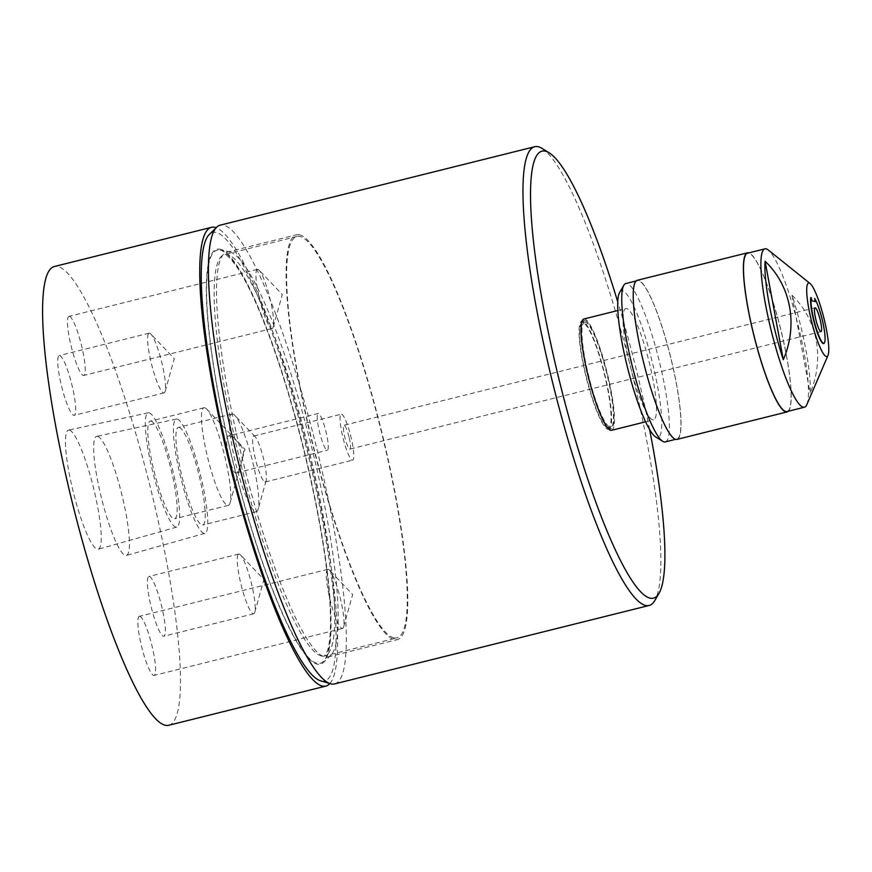 <?xml version="1.0" encoding="UTF-8"?>
<svg xmlns="http://www.w3.org/2000/svg" width="872" height="872" viewBox="0 0 872 872"><rect width="100%" height="100%" fill="white"/><g stroke="black" fill="none" stroke-linecap="round" stroke-linejoin="round"><path stroke-width="0.65" stroke-dasharray="4.36 3.27" d="M619.632 292.469A75.548 12.688 -104 0 1 638.707 317.953A75.548 12.688 -104 0 1 659.799 399.943A75.548 12.688 -104 0 1 655.657 436.927M665.282 441.908A81.608 13.701 76 0 0 666.284 395.31A81.608 13.701 76 0 0 644.419 312.797A81.608 13.701 76 0 0 625.791 283.553M658.262 409.775A81.608 13.701 -104 0 1 636.397 327.262A81.608 13.701 -104 0 1 637.388 280.664A81.608 13.701 -104 0 1 656.017 309.909A81.608 13.701 -104 0 1 677.882 392.422A81.608 13.701 -104 0 1 676.879 439.019A81.608 13.701 -104 0 1 658.262 409.775M676.977 439.39A81.979 13.767 76 0 0 673.762 370.502A81.979 13.767 76 0 0 643.122 284.021A81.979 13.767 76 0 0 637.301 280.293M788.332 411.224A81.979 13.767 76 0 0 783.078 339.219A81.979 13.767 76 0 0 753.288 256.553A81.979 13.767 76 0 0 748.841 252.869M806.84 404.63A81.608 13.701 76 0 0 799.286 330.063A81.608 13.701 76 0 0 770.75 252.564A81.608 13.701 76 0 0 768.276 249.992M787.045 411.551A81.608 13.701 76 0 0 783.852 342.979A81.608 13.701 76 0 0 753.354 256.902A81.608 13.701 76 0 0 747.555 253.185M611.588 430.31A57.356 9.636 76 0 0 607.621 374.644A57.356 9.636 76 0 0 584.654 318.999A57.356 9.636 76 0 0 583.826 319.01M626.685 308.525A57.356 9.636 76 0 0 625.867 308.525A57.356 9.636 76 0 0 629.824 364.191A57.356 9.636 76 0 0 652.801 419.835A57.356 9.636 76 0 0 653.619 419.835A57.356 9.636 76 0 0 649.662 364.158A57.356 9.636 76 0 0 626.685 308.525M814.339 298.224A24.547 4.12 -104 0 1 822.612 322.498A24.547 4.12 -104 0 1 824.28 343.088M320.623 680.836A231.156 38.815 76 0 0 321.278 680.999A231.156 38.815 76 0 0 310.846 465.997A231.156 38.815 76 0 0 216.06 232.421A231.156 38.815 76 0 0 209.302 234.437M334.565 683.921A236.399 39.698 76 0 0 318.236 454.486A236.399 39.698 76 0 0 223.57 225.161A236.399 39.698 76 0 0 220.169 225.161M349.182 437.69A12.273 2.06 -104 0 1 349.912 449.102A12.273 2.06 -104 0 1 344.702 436.698A12.273 2.06 -104 0 1 343.971 425.285A12.273 2.06 -104 0 1 349.182 437.69M149.592 333.169A30.782 5.167 -104 0 1 150.878 334.041A30.782 5.167 -104 0 1 161.614 361.793A30.782 5.167 -104 0 1 165.157 391.332A30.782 5.167 -104 0 1 164.045 392.912A30.782 5.167 -104 0 1 163.598 392.912A30.782 5.167 -104 0 1 151.27 363.046A30.782 5.167 -104 0 1 149.145 333.169A30.782 5.167 -104 0 1 149.592 333.169M59.721 355.58A30.782 5.167 -104 0 1 72.049 385.446A30.782 5.167 -104 0 1 74.175 415.323A30.782 5.167 -104 0 1 73.728 415.323A30.782 5.167 -104 0 1 61.4 385.457A30.782 5.167 -104 0 1 59.274 355.58A30.782 5.167 -104 0 1 59.721 355.58M239.222 554.058A30.782 5.167 -104 0 1 240.509 554.93A30.782 5.167 -104 0 1 251.245 582.681A30.782 5.167 -104 0 1 254.798 612.209A30.782 5.167 -104 0 1 253.676 613.79A30.782 5.167 -104 0 1 253.24 613.79A30.782 5.167 -104 0 1 240.912 583.935A30.782 5.167 -104 0 1 238.786 554.058A30.782 5.167 -104 0 1 239.222 554.058M149.363 576.468A30.782 5.167 -104 0 1 161.68 606.334A30.782 5.167 -104 0 1 163.816 636.2A30.782 5.167 -104 0 1 163.369 636.211A30.782 5.167 -104 0 1 151.041 606.345A30.782 5.167 -104 0 1 148.916 576.468A30.782 5.167 -104 0 1 149.363 576.468M341.552 414.222A23.675 3.979 -104 0 1 351.035 437.188A23.675 3.979 -104 0 1 352.67 460.165A23.675 3.979 -104 0 1 352.332 460.165A23.675 3.979 -104 0 1 342.849 437.199A23.675 3.979 -104 0 1 341.214 414.222A23.675 3.979 -104 0 1 341.552 414.222M264.903 481.976A23.675 3.979 76 0 0 265.241 481.976A23.675 3.979 76 0 0 266.102 480.755A23.675 3.979 76 0 0 263.366 458.04A23.675 3.979 76 0 0 255.104 436.687A23.675 3.979 76 0 0 254.123 436.022A23.675 3.979 76 0 0 253.785 436.022A23.675 3.979 76 0 0 255.42 458.999A23.675 3.979 76 0 0 264.903 481.976M69.368 430.136A61.378 10.311 -104 0 1 93.914 489.519A61.378 10.311 -104 0 1 98.242 549.229A61.378 10.311 -104 0 1 97.304 549.24A61.378 10.311 -104 0 1 72.692 489.552A61.378 10.311 -104 0 1 68.539 430.125A61.378 10.311 -104 0 1 69.368 430.136M149.079 412.805A58.904 9.886 -104 0 1 172.623 469.79A58.904 9.886 -104 0 1 176.776 527.091A58.904 9.886 -104 0 1 175.882 527.102A58.904 9.886 -104 0 1 152.262 469.823A58.904 9.886 -104 0 1 148.273 412.794A58.904 9.886 -104 0 1 149.079 412.805M151.03 421.132A50.314 8.447 -104 0 1 171.174 469.943A50.314 8.447 -104 0 1 174.651 518.764A50.314 8.447 -104 0 1 173.931 518.775A50.314 8.447 -104 0 1 153.788 469.964A50.314 8.447 -104 0 1 150.311 421.132A50.314 8.447 -104 0 1 151.03 421.132M204.658 407.758A50.314 8.447 -104 0 1 206.762 409.186A50.314 8.447 -104 0 1 224.311 454.53A50.314 8.447 -104 0 1 230.11 502.817A50.314 8.447 -104 0 1 228.29 505.389A50.314 8.447 -104 0 1 227.559 505.4A50.314 8.447 -104 0 1 207.416 456.59A50.314 8.447 -104 0 1 203.939 407.758A50.314 8.447 -104 0 1 204.658 407.758M228.05 436.022C231.374 435.292 236.639 439.913 243.833 449.898C241.915 462.4 239.528 470.03 236.672 472.788C232.573 477.921 223.047 437.286 228.05 436.022L318.16 413.492A18.944 3.183 -104 0 1 318.433 413.492A18.944 3.183 -104 0 1 326.019 431.858A18.944 3.183 -104 0 1 327.327 450.246A18.944 3.183 -104 0 1 327.055 450.246A18.944 3.183 -104 0 1 319.468 431.869A18.944 3.183 -104 0 1 318.16 413.492M236.672 472.788L327.327 450.246M69.433 316.362A30.455 5.112 -104 0 1 81.63 345.901A30.455 5.112 -104 0 1 83.734 375.472A30.455 5.112 -104 0 1 83.298 375.472A30.455 5.112 -104 0 1 71.101 345.922A30.455 5.112 -104 0 1 68.997 316.362A30.455 5.112 -104 0 1 69.433 316.362M257.872 269.372A30.455 5.112 -104 0 1 259.137 270.233A30.455 5.112 -104 0 1 269.764 297.69A30.455 5.112 -104 0 1 273.274 326.913A30.455 5.112 -104 0 1 272.173 328.482A30.455 5.112 -104 0 1 271.737 328.482A30.455 5.112 -104 0 1 259.54 298.933A30.455 5.112 -104 0 1 257.436 269.372A30.455 5.112 -104 0 1 257.872 269.372M139.793 616.319A30.455 5.112 -104 0 1 151.99 645.869A30.455 5.112 -104 0 1 154.093 675.429A30.455 5.112 -104 0 1 153.657 675.429A30.455 5.112 -104 0 1 141.46 645.88A30.455 5.112 -104 0 1 139.357 616.319A30.455 5.112 -104 0 1 139.793 616.319M328.221 569.329A30.455 5.112 -104 0 1 329.496 570.19A30.455 5.112 -104 0 1 340.124 597.647A30.455 5.112 -104 0 1 343.633 626.881A30.455 5.112 -104 0 1 342.533 628.439A30.455 5.112 -104 0 1 342.086 628.439A30.455 5.112 -104 0 1 329.889 598.89A30.455 5.112 -104 0 1 327.785 569.329A30.455 5.112 -104 0 1 328.221 569.329M97.577 436.349A61.378 10.311 -104 0 1 122.113 495.732A61.378 10.311 -104 0 1 126.44 555.431A61.378 10.311 -104 0 1 125.514 555.442A61.378 10.311 -104 0 1 100.901 495.754A61.378 10.311 -104 0 1 96.748 436.338A61.378 10.311 -104 0 1 97.577 436.349M177.169 419.04A58.904 9.886 -104 0 1 200.713 476.025A58.904 9.886 -104 0 1 204.876 533.326A58.904 9.886 -104 0 1 203.972 533.337A58.904 9.886 -104 0 1 180.351 476.058A58.904 9.886 -104 0 1 176.373 419.029A58.904 9.886 -104 0 1 177.169 419.04M179.12 427.367A50.314 8.447 -104 0 1 199.263 476.177A50.314 8.447 -104 0 1 202.74 525.009A50.314 8.447 -104 0 1 202.021 525.009A50.314 8.447 -104 0 1 181.877 476.199A50.314 8.447 -104 0 1 178.4 427.367A50.314 8.447 -104 0 1 179.12 427.367M232.748 413.993A50.314 8.447 -104 0 1 234.851 415.421A50.314 8.447 -104 0 1 252.4 460.765A50.314 8.447 -104 0 1 258.199 509.052A50.314 8.447 -104 0 1 256.379 511.635A50.314 8.447 -104 0 1 255.649 511.635A50.314 8.447 -104 0 1 235.505 462.825A50.314 8.447 -104 0 1 232.028 413.993A50.314 8.447 -104 0 1 232.748 413.993M168.743 725.275A236.399 39.698 76 0 0 152.404 495.841A236.399 39.698 76 0 0 57.737 266.516A236.399 39.698 76 0 0 54.347 266.516M329.834 683.561A236.399 39.698 76 0 0 307.184 447.107A236.399 39.698 76 0 0 216.158 227.701M542.101 148.436A236.399 39.698 -104 0 1 630.423 366.502A236.399 39.698 -104 0 1 654.839 600.492M649.586 429.471A230.339 38.684 76 0 0 617.768 301.908M810.851 297.461L811.941 300.807M811.658 300.873L815.135 301.647M792.016 295.259C817.598 319.697 824.847 358.73 810.11 393.152A77.772 13.058 76 0 0 792.016 295.259L810.11 393.152M607.631 427.749A54.097 9.08 -104 0 1 585.962 375.265A54.097 9.08 -104 0 1 582.224 322.76A54.097 9.08 -104 0 1 583.008 322.76A54.097 9.08 -104 0 1 604.667 375.243A54.097 9.08 -104 0 1 608.405 427.749A54.097 9.08 -104 0 1 607.631 427.749M585.395 322.16A54.097 9.08 76 0 0 584.622 322.171A54.097 9.08 76 0 0 588.36 374.677A54.097 9.08 76 0 0 610.019 427.149A54.097 9.08 76 0 0 610.792 427.149A54.097 9.08 76 0 0 607.054 374.644A54.097 9.08 76 0 0 585.395 322.16M585.014 320.547A55.764 9.363 -104 0 1 607.348 374.644A55.764 9.363 -104 0 1 611.196 428.773A55.764 9.363 -104 0 1 610.4 428.773A55.764 9.363 -104 0 1 588.066 374.677A55.764 9.363 -104 0 1 584.218 320.547A55.764 9.363 -104 0 1 585.014 320.547M608.013 429.362A55.764 9.363 76 0 0 608.809 429.362A55.764 9.363 76 0 0 604.961 375.243A55.764 9.363 76 0 0 582.627 321.147A55.764 9.363 76 0 0 581.82 321.147A55.764 9.363 76 0 0 585.679 375.265A55.764 9.363 76 0 0 608.013 429.362M220.006 249.218A213.847 35.905 -104 0 1 220.605 249.37A213.847 35.905 -104 0 1 303.511 448.023A213.847 35.905 -104 0 1 323.588 662.339A213.847 35.905 -104 0 1 317.343 664.213A213.847 35.905 -104 0 1 229.652 448.121A213.847 35.905 -104 0 1 220.006 249.218M229.892 252.139A208.593 35.033 -104 0 1 230.481 252.291A208.593 35.033 -104 0 1 311.358 446.072A208.593 35.033 -104 0 1 330.935 655.123A208.593 35.033 -104 0 1 327.839 656.943A208.593 35.033 -104 0 1 324.842 656.943A208.593 35.033 -104 0 1 241.315 454.595A208.593 35.033 -104 0 1 226.894 252.15A208.593 35.033 -104 0 1 229.892 252.139M299.467 234.786A208.593 35.033 -104 0 1 383.004 437.145A208.593 35.033 -104 0 1 397.414 639.59A208.593 35.033 -104 0 1 394.417 639.59A208.593 35.033 -104 0 1 310.89 437.243A208.593 35.033 -104 0 1 296.469 234.797A208.593 35.033 -104 0 1 299.467 234.786M394.024 637.901A206.849 34.738 -104 0 1 311.184 437.243A206.849 34.738 -104 0 1 296.894 236.486A206.849 34.738 -104 0 1 299.87 236.486A206.849 34.738 -104 0 1 382.699 437.145A206.849 34.738 -104 0 1 396.989 637.901A206.849 34.738 -104 0 1 394.024 637.901M220.213 250.122A212.921 35.752 -104 0 1 307.522 465.267A212.921 35.752 -104 0 1 317.125 663.309A212.921 35.752 -104 0 1 229.816 448.164A212.921 35.752 -104 0 1 220.213 250.122M321.539 655.973A206.849 34.738 76 0 0 324.515 655.973A206.849 34.738 76 0 0 310.225 455.217A206.849 34.738 76 0 0 227.396 254.559A206.849 34.738 76 0 0 224.42 254.559A206.849 34.738 76 0 0 238.71 455.315A206.849 34.738 76 0 0 321.539 655.973M637.388 280.664L636.113 280.98M617.856 310.519L625.867 308.525M820.999 331.622L349.912 449.102M165.157 391.332L174.28 358.632L150.878 334.041M164.045 392.912L74.175 415.323M254.798 612.209L263.922 579.52L240.509 554.93M253.676 613.79L163.816 636.2M265.241 481.976L352.67 460.165M176.776 527.091L98.242 549.229M228.29 505.389L174.651 518.764M230.11 502.817L245.032 449.363L206.762 409.186M272.173 328.482L83.734 375.472M273.274 326.913L282.31 294.562L259.137 270.233M342.533 628.439L154.093 675.429M343.633 626.881L352.659 594.519L329.496 570.19M204.876 533.326L126.44 555.431M256.379 511.635L202.74 525.009M255.104 436.687L234.851 415.421M266.102 480.755L258.199 509.052M232.028 413.993L178.4 427.367M176.373 419.029L96.748 436.338M327.785 569.329L139.357 616.319M257.436 269.372L68.997 316.362M203.939 407.758L150.311 421.132M148.273 412.794L68.539 430.125M253.785 436.022L341.214 414.222M238.786 554.058L148.916 576.468M149.145 333.169L59.274 355.58M815.058 307.805L343.971 425.285M645.607 421.83L653.619 419.835M676.879 439.019L675.604 439.335M582.224 322.76L584.622 322.171M608.809 429.362L611.196 428.773M581.82 321.147L584.218 320.547M608.405 427.749L610.792 427.149M230.481 252.291L220.605 249.37M330.935 655.123L323.588 662.339M327.839 656.943L397.414 639.59M296.894 236.486L224.714 254.591C224.431 255.136 226.404 252.172 237.576 268.02C244.803 278.887 252.738 294.812 261.36 315.784C276.784 353.814 290.965 398.733 303.892 450.552C318.967 512.409 327.709 564.631 330.128 607.217C331.077 628.799 330.096 643.536 327.196 651.428L324.515 655.973L396.989 637.901M226.894 252.15L296.469 234.797"/><path stroke-width="1.31" d="M662.731 441.319L655.657 436.927A75.548 12.688 -104 0 1 640.778 410.407A75.548 12.688 -104 0 1 619.632 292.469L623.818 285.275A81.608 13.701 76 0 0 646.664 412.663A81.608 13.701 76 0 0 662.731 441.319A81.608 13.701 76 0 0 665.282 441.908L675.604 439.335M636.113 280.98L625.791 283.553A81.608 13.701 76 0 0 623.818 285.275M748.841 252.869A81.979 13.767 76 0 0 747.468 252.815L637.301 280.293A81.979 13.767 76 0 0 640.506 349.182A81.979 13.767 76 0 0 671.146 435.651A81.979 13.767 76 0 0 676.977 439.39L787.133 411.911A81.979 13.767 76 0 0 788.332 411.224M747.468 252.815A81.979 13.767 76 0 0 750.672 321.714A81.979 13.767 76 0 0 781.312 408.183A81.979 13.767 76 0 0 787.133 411.911M783.296 359.744C798.283 325.093 790.98 285.754 765.093 261.251A77.772 13.058 76 0 0 783.296 359.744L765.093 261.251M811.265 284.752A37.888 6.366 76 0 0 810.121 283.563A37.888 6.366 76 0 0 809.238 310.944A37.888 6.366 76 0 0 824.214 354.817A37.888 6.366 76 0 0 828.019 355.351A37.888 6.366 76 0 0 824.52 320.733A37.888 6.366 76 0 0 811.265 284.752M810.121 283.563L768.276 249.992A81.608 13.701 76 0 0 764.951 248.847A81.608 13.701 76 0 0 768.145 317.419A81.608 13.701 76 0 0 798.643 403.496A81.608 13.701 76 0 0 804.442 407.213A81.608 13.701 76 0 0 806.84 404.63L828.019 355.351M764.951 248.847L747.555 253.185A81.608 13.701 76 0 0 750.748 321.757A81.608 13.701 76 0 0 781.247 407.834A81.608 13.701 76 0 0 787.045 411.551L804.442 407.213M617.856 310.519L583.826 319.01A57.356 9.636 76 0 0 587.793 374.677A57.356 9.636 76 0 0 610.76 430.31A57.356 9.636 76 0 0 611.588 430.31L645.607 421.83M823.549 343.241A24.242 4.077 76 0 0 824.487 342.729A24.242 4.077 76 0 0 822.863 322.455A24.242 4.077 76 0 0 814.699 298.475L815.429 301.57L811.941 300.807L811.222 297.712A24.242 4.077 76 0 0 814.808 323.49A24.242 4.077 76 0 0 823.549 343.241M824.487 342.729L824.28 343.088A24.547 4.12 -104 0 1 823.332 343.612A24.547 4.12 -104 0 1 814.459 323.545A24.547 4.12 -104 0 1 810.851 297.461L811.222 297.712M815.102 301.505L814.699 298.475M617.768 301.908A230.339 38.684 76 0 0 549.186 152.829A230.339 38.684 76 0 0 545.283 151.161A230.339 38.684 76 0 0 555.671 365.412A230.339 38.684 76 0 0 650.131 598.159A230.339 38.684 76 0 0 659.025 593.298A230.339 38.684 76 0 0 649.586 429.471M659.025 593.298L654.839 600.492A236.399 39.698 -104 0 1 649.106 605.484A236.399 39.698 -104 0 1 645.716 605.484A236.399 39.698 -104 0 1 551.05 376.159A236.399 39.698 -104 0 1 534.71 146.725A236.399 39.698 -104 0 1 538.111 146.725A236.399 39.698 -104 0 1 542.101 148.436L549.186 152.829M534.71 146.725L220.169 225.161A236.399 39.698 76 0 0 216.659 227.221L209.302 234.437A231.156 38.815 76 0 0 231.004 466.106A231.156 38.815 76 0 0 320.623 680.836L330.499 683.757A236.399 39.698 76 0 0 331.164 683.931A236.399 39.698 76 0 0 334.565 683.921L649.106 605.484M216.659 227.221A236.399 39.698 76 0 0 238.852 464.144A236.399 39.698 76 0 0 330.499 683.757M815.789 319.228A12.273 2.06 76 0 0 820.999 331.622A12.273 2.06 76 0 0 820.269 320.209A12.273 2.06 76 0 0 815.058 307.805A12.273 2.06 76 0 0 815.789 319.228M216.158 227.701A236.399 39.698 76 0 0 214.872 227.33A236.399 39.698 76 0 0 211.471 227.33L54.347 266.516A236.399 39.698 76 0 0 70.676 495.95A236.399 39.698 76 0 0 165.342 725.275A236.399 39.698 76 0 0 168.743 725.275L325.866 686.09A236.399 39.698 76 0 0 329.834 683.561M211.471 227.33A236.399 39.698 76 0 0 227.81 456.765A236.399 39.698 76 0 0 322.477 686.101A236.399 39.698 76 0 0 325.866 686.09"/></g></svg>
